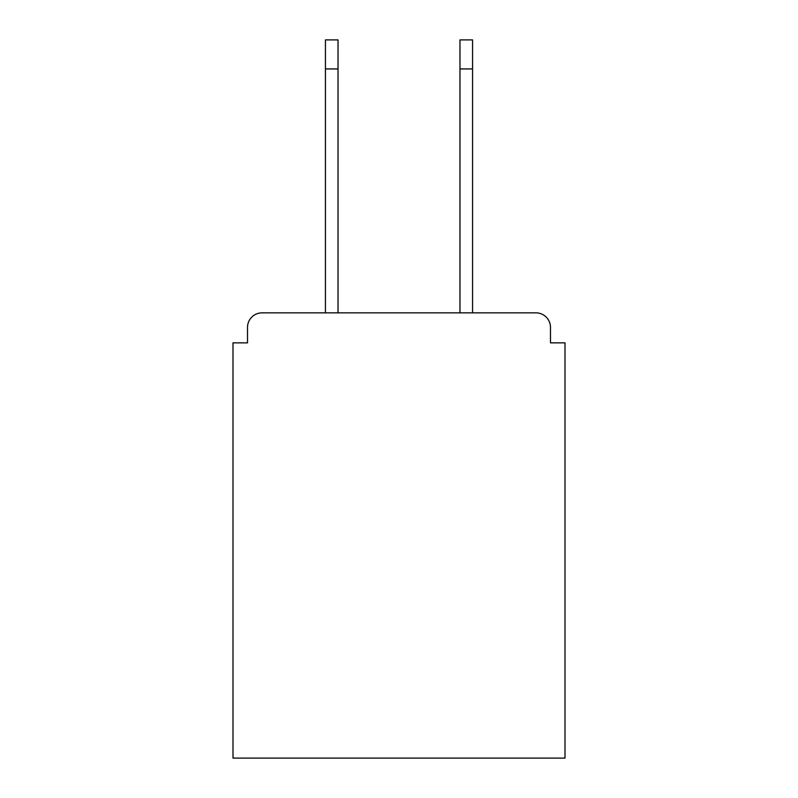 <?xml version="1.0" encoding="UTF-8"?>
<svg xmlns="http://www.w3.org/2000/svg" width="798" height="798" viewBox="0 0 798 798"><rect width="100%" height="100%" fill="white"/><g stroke="black" fill="none" stroke-linecap="round" stroke-linejoin="round"><path stroke-width="1.2" d="M550.48 342.861L550.48 327.37L550.48 342.861L565.004 342.861L565.004 758.1L232.996 758.1L232.996 342.861L247.52 342.861L247.52 327.37L247.52 342.861M325.434 68.937L325.434 39.9L338.023 39.9L338.023 68.937L325.434 68.937L325.434 312.856L535.957 312.856L472.566 312.856L472.566 68.937L459.977 68.937L459.977 39.9L472.566 39.9L472.566 68.937M325.434 312.856L262.043 312.856A14.524 14.524 0 0 0 247.52 327.37M550.48 327.37A14.524 14.524 0 0 0 535.957 312.856L472.566 312.856M338.023 312.856L459.977 312.856L338.023 312.856L459.977 312.856L338.023 312.856L338.023 68.937M459.977 312.856L459.977 68.937"/></g></svg>
